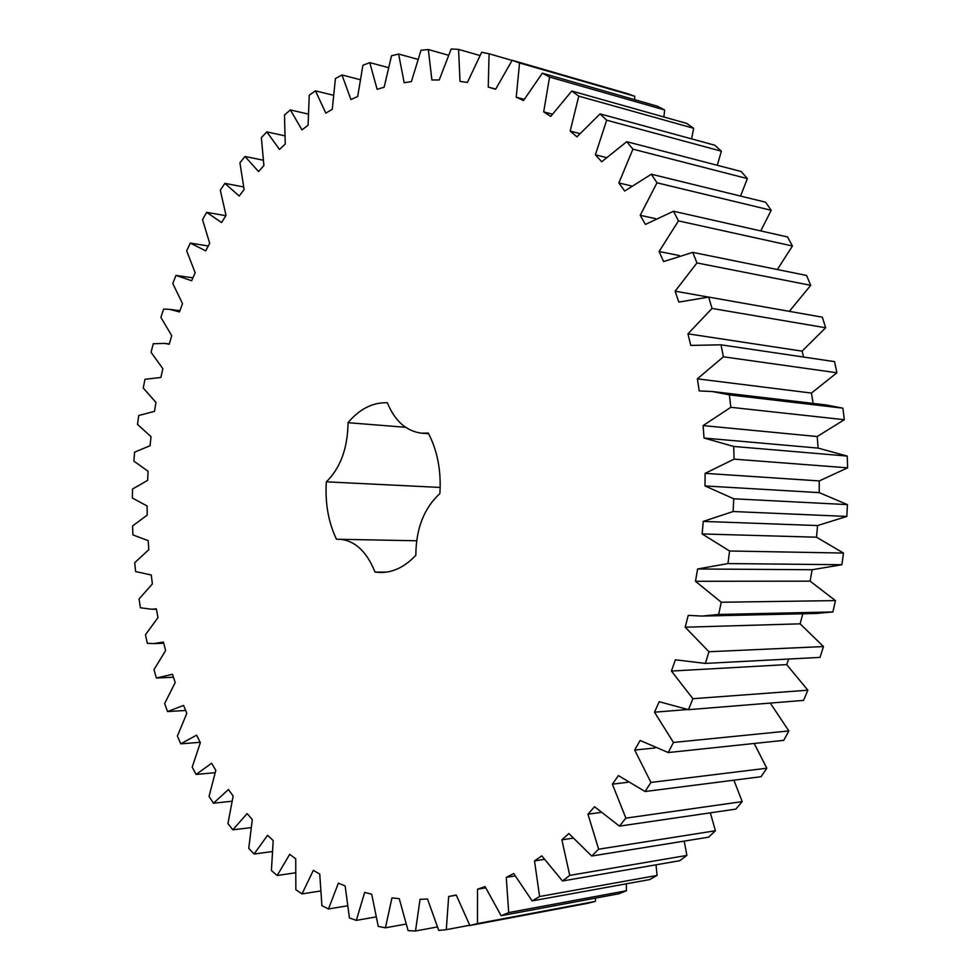 <?xml version="1.0" encoding="UTF-8"?>
<svg xmlns="http://www.w3.org/2000/svg" width="980" height="980" viewBox="0 0 980 980"><rect width="100%" height="100%" fill="white"/><g stroke="black" fill="none" stroke-linecap="round" stroke-linejoin="round"><path stroke-width="1.47" d="M160.904 317.398L163.611 309.043L169.834 309.411L179.487 311.934L182.5 303.641L172.786 283.477L175.984 275.417L191.664 280.733L195.167 272.771L186.666 250.831L190.353 243.101L205.714 250.856L209.696 243.285L202.529 219.667L206.67 212.342L221.578 222.546L226.037 215.416L220.292 190.23L224.898 183.37L239.218 196.049L244.118 189.434L239.929 162.803L244.988 156.457L258.549 171.598L263.889 165.559L261.366 137.629L266.829 131.883L279.496 149.45L285.241 144.06L284.494 115.003L290.362 109.907L301.963 129.887L308.088 125.22L309.227 95.207L315.462 90.846L325.826 113.166L332.281 109.282L335.417 78.535L341.983 74.982L350.926 99.544L357.688 96.53L362.906 65.28L369.766 62.622L377.116 89.315L384.136 87.22L391.522 55.762L398.615 54.035L404.177 82.712L411.392 81.622L421.02 50.237L428.309 49.539L431.898 79.993L439.236 79.956L451.168 49L458.567 49.367L460.012 81.389L467.411 82.455L481.658 52.283L489.094 53.778L488.236 87.061L495.611 89.278L512.173 60.282L519.547 62.965L516.24 97.192L523.504 100.585L542.344 73.169L549.584 77.053L543.692 111.843L550.736 116.436L571.769 91.03L578.764 96.138L570.201 131.075L576.938 136.857L600.042 113.888L606.694 120.197L595.387 154.816L601.72 161.774L626.722 141.671L632.921 149.156L618.87 182.966L624.689 191.051L651.357 174.22L656.98 182.819L640.234 215.306L645.428 224.432L673.505 211.239L678.466 220.88L659.099 251.517L663.583 261.587L692.75 252.362L696.939 262.934L675.122 291.183L678.797 302.085L708.687 297.087L712.031 308.443L687.96 333.825L690.765 345.413L720.998 344.825L723.412 356.806L697.368 378.844L699.242 390.947L712.338 391.522L729.389 394.866L730.823 407.3L703.126 425.59L704.02 438.036L733.689 446.451L734.094 459.142L705.11 473.365L705 485.945L733.751 498.783L733.126 511.523L703.26 521.409L702.145 533.953L729.586 550.993L727.944 563.574L697.601 568.988L695.494 581.287L721.268 602.247L718.634 614.472L701.876 616.077L688.242 615.354L685.192 627.212L708.957 651.737L705.38 663.411L675.367 659.81L671.435 671.055L692.897 698.703L688.475 709.667L659.221 701.705L654.493 712.191L673.444 742.46L668.238 752.554L640.124 740.464L634.685 750.043L650.953 782.432L645.073 791.522L618.441 775.609L612.378 784.159L625.877 818.141L619.434 826.128L594.542 806.736L587.963 814.184L598.645 849.207L591.749 856.03L568.841 833.539L561.871 839.823L569.735 875.385L562.508 880.983L541.769 855.846L534.492 860.93L539.613 896.516L532.152 900.889L513.704 873.535L506.244 877.394L508.718 912.576L501.135 915.712L485.076 886.569L477.517 889.228L477.481 923.577L469.873 925.512L456.227 895.022L448.681 896.492L446.28 929.665L438.746 930.424L427.513 899.003L420.053 899.322L415.496 931L408.096 930.633L399.252 898.672L391.963 897.888L385.41 927.815L378.243 926.382L371.714 894.238L364.646 892.425L356.328 920.379L349.431 917.954L345.144 885.945L338.37 883.164L328.471 908.975L321.906 905.63L319.75 874.05L313.318 870.375L302.036 893.895L295.85 889.717L295.727 858.835L289.676 854.327L277.193 875.483L271.411 870.534L273.2 840.571L267.565 835.315L254.09 854.021L248.749 848.374L252.313 819.55L247.119 813.62L232.811 829.827L227.936 823.567L233.154 796.042L228.438 789.513L213.469 803.208L209.059 796.397L215.821 770.329L211.582 763.273L196.11 774.445L192.19 767.156L200.349 742.681L196.613 735.147L180.786 743.808L177.368 736.115L186.8 713.342L183.579 705.404L167.531 711.578L164.628 703.53L175.212 682.558L172.505 674.289L156.371 678.013L153.983 669.671L165.608 650.585L163.415 642.035L153.738 643.578L147.331 643.321L145.457 634.746L157.988 617.621L156.335 608.862L151.839 609.241L140.41 607.772L139.038 599.013L152.39 583.921L151.251 574.99L135.595 571.561L134.75 562.679L148.801 549.67L148.188 540.629L132.913 534.909L132.582 525.954L147.221 515.076L147.135 505.986L132.349 498.024L132.521 489.045L147.637 480.372L148.078 471.27L133.88 461.127L134.579 452.172L150.062 445.729L151.03 436.688L137.519 424.401L138.719 415.52L154.485 411.355L155.967 402.425L143.252 388.068L144.954 379.309L160.867 377.459L162.864 368.688L151.055 352.322L153.26 343.747L164.652 343.404L169.209 344.25L171.721 335.687L160.904 317.398M428.652 433.736L421.829 433.197L428.285 433.05C437.435 450.616 441.306 470.792 439.885 493.577C423.997 508.191 415.986 528.747 415.839 555.244C405.144 566.685 393.446 572.443 380.755 572.528L375.034 572.075L386.488 572.112M421.829 433.197C406.394 431.31 394.903 421.143 387.357 402.731C372.633 402.327 359.513 408.991 348.035 422.686C347.716 448.191 340.489 467.901 326.34 481.829L440.192 487.44M416.647 540.764L336.459 539.233C328.349 522.107 324.98 502.973 326.34 481.829M338.872 539.172C354.564 540.213 366.618 551.189 375.034 572.075M512.173 60.282L627.408 93.639L634.758 96.273L634.673 99.678M542.344 73.169L657.445 106.22L664.648 109.981L663.877 116.975M571.769 91.03L686.711 123.407L693.668 128.294L691.574 138.878M600.042 113.888L714.788 145.212L721.378 151.202L717.299 165.289M626.722 141.671L741.235 171.537L747.373 178.605L740.549 196.061M651.357 174.22L765.625 202.211L771.199 210.296L760.774 230.925M673.505 211.239L787.54 236.964L792.44 246.005L777.324 269.525M692.75 252.362L806.564 275.454L810.717 285.315L789.353 311.358M708.687 297.087L822.342 317.189L825.65 327.773L802.069 351.146L803.6 357.051M720.998 344.825L834.543 361.632L836.932 372.78L811.428 393.066L813.143 403.417M712.338 391.522L826.152 404.948L842.898 408.158L844.319 419.71L817.21 436.541L818.116 448.105L847.222 456.068L847.651 467.84L819.268 480.923L819.194 492.622L847.418 504.614L846.842 516.436L817.577 525.549L816.512 537.199L843.474 553.051L841.894 564.725L812.138 569.735L810.105 581.152L835.438 600.605L832.89 611.949L816.463 613.468L701.876 616.077M802.804 613.774L800.109 623.831L823.494 646.555L820.015 657.396L705.38 663.411M788.729 659.038L786.695 664.599L807.863 690.202L803.539 700.394L688.475 709.667M770.28 703.077L788.851 730.933L783.755 740.341L668.238 752.554M754.171 743.465L766.826 768.222L761.056 776.711L645.073 791.522M733.898 780.178L742.203 801.615L735.858 809.1L619.434 826.128M710.353 812.824L715.4 830.758L708.601 837.177L591.749 856.03M684.212 841.11L686.87 855.418L679.716 860.71L562.508 880.983M656.024 864.813L657.066 875.434L649.667 879.587L532.152 900.889M626.33 883.825L626.416 890.759L618.882 893.772L501.135 915.712M595.583 898.109L595.338 901.392L587.767 903.291L469.873 925.512M175.984 275.417L192.938 277.842M190.353 243.101L208.287 245.956M206.67 212.342L225.865 215.698M224.898 183.37L243.506 186.911M244.988 156.457L263.02 160.157M266.829 131.883L284.543 135.767M290.362 109.907L307.965 114.011M315.462 90.846L333.139 95.195M341.983 74.982L359.93 79.601M156.518 678.001L173.46 677.229L156.445 678.001M369.766 62.622L388.19 67.534M167.531 711.578L185.637 710.463M398.615 54.035L417.725 59.302M180.786 743.808L200.165 742.313M428.309 49.539L448.35 55.199M196.11 774.445L214.975 772.693M458.567 49.367L479.869 55.492M213.469 803.208L231.782 801.248M489.094 53.778L512.075 60.429M488.236 87.061L495.696 89.082M232.811 829.827L250.831 827.659M519.547 62.965L634.758 96.273M516.24 97.192L524.19 99.335M254.09 854.021L271.999 851.62M549.584 77.053L664.648 109.981M543.692 111.843L552.304 114.133M277.193 875.483L295.201 872.849M578.764 96.138L693.668 128.294M570.201 131.075L579.695 133.525M302.036 893.895L320.338 891.028M606.694 120.197L721.378 151.202M595.387 154.816L606.118 157.486M328.471 908.975L347.251 905.839M632.921 149.156L747.373 178.605M618.87 182.966L631.377 185.906M356.328 920.379L375.818 916.962M656.98 182.819L771.199 210.296M640.234 215.306L655.498 218.638M385.41 927.815L405.879 924.103M678.466 220.88L792.44 246.005M659.099 251.517L679.312 255.535M415.496 931L437.239 926.958M696.939 262.934L810.717 285.315M675.122 291.183L708.564 297.099M446.28 929.665L469.738 925.243M712.031 308.443L825.65 327.773M448.681 896.492L456.288 895.193M687.96 333.825L802.069 351.146M477.481 923.577L595.338 901.392M723.412 356.806L836.932 372.78M477.517 889.228L485.627 887.856M697.368 378.844L811.428 393.066M729.389 394.866L842.898 408.158M508.718 912.576L626.416 890.759M730.823 407.3L844.319 419.71M506.244 877.394L515.015 875.948M703.126 425.59L817.21 436.541M704.02 438.036L818.116 448.105M733.689 446.451L847.222 456.068M539.613 896.516L657.066 875.434M734.094 459.142L847.651 467.84M534.492 860.93L544.157 859.387M705.11 473.365L819.268 480.923M705 485.945L819.194 492.622M733.751 498.783L847.418 504.614M569.735 875.385L686.87 855.418M733.126 511.523L846.842 516.436M561.871 839.823L572.761 838.206M703.26 521.409L817.577 525.549M702.145 533.953L816.512 537.199M729.586 550.993L843.474 553.051M598.645 849.207L715.4 830.758M727.944 563.574L841.894 564.725M587.963 814.184L600.63 812.457M697.601 568.988L812.138 569.735M695.494 581.287L810.105 581.152M721.268 602.247L835.438 600.605M625.877 818.141L742.203 801.615M718.634 614.472L832.89 611.949M612.378 784.159L627.788 782.297M685.192 627.212L800.109 623.831M708.957 651.737L823.494 646.555M650.953 782.432L766.826 768.222M634.685 750.043L654.983 747.973M671.435 671.055L786.695 664.599M692.897 698.703L807.863 690.202M673.444 742.46L788.851 730.933M654.493 712.191L687.531 709.532M348.035 422.686L405.536 427.292M179.94 310.685L169.834 309.411M169.307 343.919L164.652 343.404M156.396 609.18L151.839 609.241M163.734 643.284L153.738 643.578"/></g></svg>
